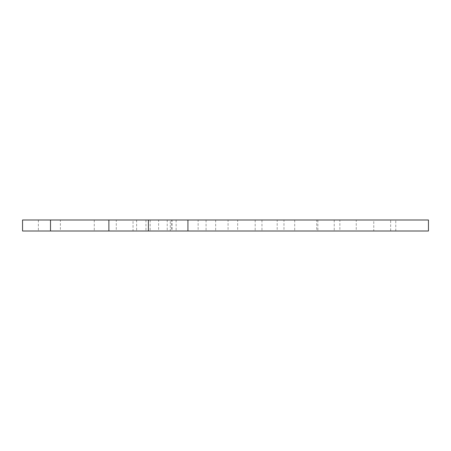 <?xml version="1.0" encoding="UTF-8"?>
<svg xmlns="http://www.w3.org/2000/svg" width="451" height="451" viewBox="0 0 451 451"><rect width="100%" height="100%" fill="white"/><g stroke="black" fill="none" stroke-linecap="round" stroke-linejoin="round"><path stroke-width="0.34" stroke-dasharray="2.25 1.69" d="M171.335 219.998L167.242 219.998L167.242 231.002L171.335 231.002L170.269 231.002L170.269 219.998L171.335 219.998L171.335 231.002M356.239 219.998L334.23 219.998L356.239 219.998L356.239 231.002L334.23 231.002L356.239 231.002M334.23 219.998L334.23 231.002M316.715 219.998L294.706 219.998L316.715 219.998L316.715 231.002L294.706 231.002L316.715 231.002M294.706 219.998L294.706 231.002M277.19 219.998L255.181 219.998L277.19 219.998L277.19 231.002L255.181 231.002L277.19 231.002M255.181 219.998L255.181 231.002M237.666 219.998L215.657 219.998L237.666 219.998L237.666 231.002L215.657 231.002L237.666 231.002M215.657 219.998L215.657 231.002M198.141 219.998L176.132 219.998L198.141 219.998L198.141 231.002L176.132 231.002L198.141 231.002M176.132 219.998L176.132 231.002M158.617 219.998L136.608 219.998L158.617 219.998L158.617 231.002L136.608 231.002L158.617 231.002M136.608 219.998L136.608 231.002M116.279 219.998L94.276 219.998L116.279 219.998L116.279 231.002L94.276 231.002L116.279 231.002M94.276 219.998L94.276 231.002M60.383 219.998L38.374 219.998L60.383 219.998L60.383 231.002L38.374 231.002L60.383 231.002M38.374 219.998L38.374 231.002M373.761 231.002L395.764 231.002L373.761 231.002L373.761 219.998L395.764 219.998L373.761 219.998M395.764 231.002L395.764 219.998M172.175 219.998L150.172 219.998L172.175 219.998L172.175 231.002L150.172 231.002L172.175 231.002M150.172 219.998L150.172 231.002M228.076 219.998L206.068 219.998L228.076 219.998L228.076 231.002L206.068 231.002L228.076 231.002M206.068 219.998L206.068 231.002M283.972 219.998L261.963 219.998L283.972 219.998L283.972 231.002L261.963 231.002L283.972 231.002M261.963 219.998L261.963 231.002M339.868 219.998L317.859 219.998L339.868 219.998L339.868 231.002L317.859 231.002L339.868 231.002M317.859 219.998L317.859 231.002M167.242 219.998L170.269 219.998M167.242 231.002L108.877 231.002L108.877 219.998M145.944 219.998L145.944 231.002L170.269 231.002M108.877 231.002L133.034 231.002L133.034 219.998M50.501 231.002L50.501 219.998L22.55 219.998L22.55 231.002L390.651 231.002L390.651 219.998L428.45 219.998M50.501 219.998L390.651 219.998M390.651 231.002L428.45 231.002M145.944 231.002L133.034 231.002"/><path stroke-width="0.68" d="M187.926 231.002L428.45 231.002L428.45 219.998L187.926 219.998L187.926 231.002L148.402 231.002L148.402 219.998L187.926 219.998M50.501 219.998L50.501 231.002L22.55 231.002L22.55 219.998L148.402 219.998M108.877 219.998L108.877 231.002L148.402 231.002M50.501 231.002L108.877 231.002"/></g></svg>
